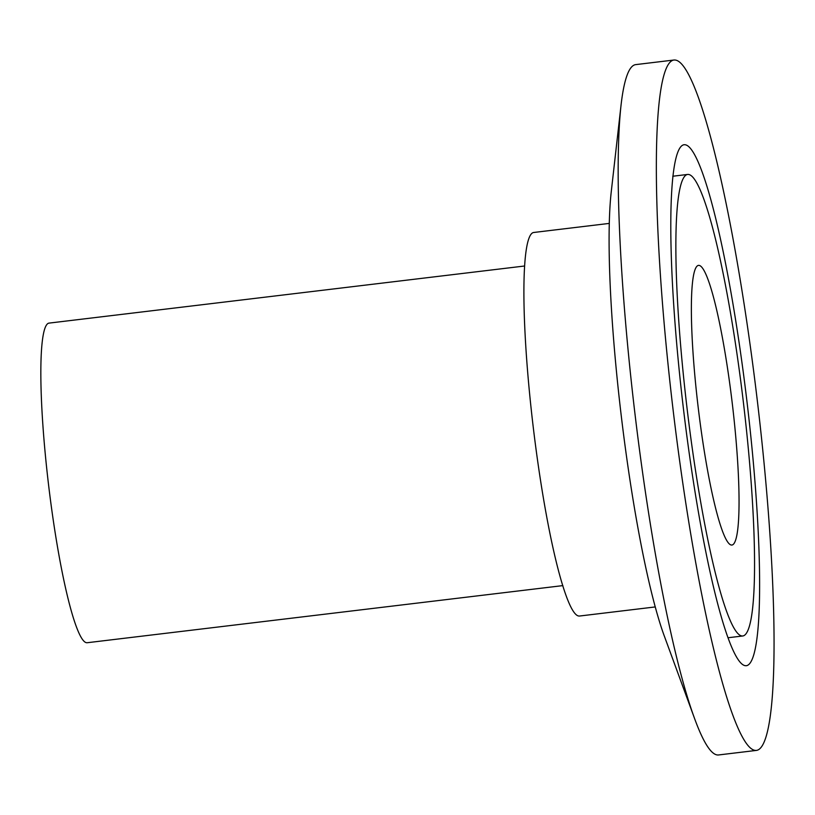 <?xml version="1.0" encoding="UTF-8"?>
<svg xmlns="http://www.w3.org/2000/svg" width="815" height="815" viewBox="0 0 815 815"><rect width="100%" height="100%" fill="white"/><g stroke="black" fill="none" stroke-linecap="round" stroke-linejoin="round"><path stroke-width="1.22" d="M688.094 174.441A232.407 28.321 83.2 0 0 687.503 174.461A232.407 28.321 83.2 0 0 686.8 406.155A232.407 28.321 83.2 0 0 742.312 635.985A232.407 28.321 83.2 0 0 742.913 635.965A232.407 28.321 83.2 0 0 743.616 404.271A232.407 28.321 83.2 0 0 688.094 174.441M731.636 545.052A140.832 17.156 83.2 0 0 731.992 545.041A140.832 17.156 83.2 0 0 732.42 404.647A140.832 17.156 83.2 0 0 698.781 265.374A140.832 17.156 83.2 0 0 698.414 265.395A140.832 17.156 83.2 0 0 697.997 405.788A140.832 17.156 83.2 0 0 731.636 545.052M524.493 266.016L48.9 323.127A160.942 19.611 83.2 0 0 48.411 483.57A160.942 19.611 83.2 0 0 86.859 642.729A160.942 19.611 83.2 0 0 87.276 642.719L562.87 585.608M609.243 223.412L533.57 232.499A193.135 23.533 83.2 0 0 532.99 425.043A193.135 23.533 83.2 0 0 579.129 616.038A193.135 23.533 83.2 0 0 579.628 616.018L655.291 606.931M673.761 60.045L635.69 64.619A347.648 42.36 83.2 0 0 621.03 105.288L611.168 192.513A251.54 30.644 83.2 0 0 621.336 416.485A251.54 30.644 83.2 0 0 664.48 636.505L694.716 718.911A347.648 42.36 83.2 0 0 717.689 754.985A347.648 42.36 83.2 0 0 718.586 754.955L756.656 750.381A347.648 42.36 83.2 0 0 757.695 403.802A347.648 42.36 83.2 0 0 674.657 60.015A347.648 42.36 83.2 0 0 673.761 60.045A347.648 42.36 83.2 0 0 672.711 406.624A347.648 42.36 83.2 0 0 755.76 750.411A347.648 42.36 83.2 0 0 756.656 750.381M621.03 105.288A347.648 42.36 83.2 0 0 635.089 414.835A347.648 42.36 83.2 0 0 694.716 718.911M745.807 665.712A262.349 31.968 83.2 0 0 746.489 665.692A262.349 31.968 83.2 0 0 747.274 404.148A262.349 31.968 83.2 0 0 684.61 144.724A262.349 31.968 83.2 0 0 683.928 144.744A262.349 31.968 83.2 0 0 683.143 406.278A262.349 31.968 83.2 0 0 745.807 665.712M672.772 176.234L687.503 174.461M728.192 637.727L742.913 635.965"/></g></svg>
